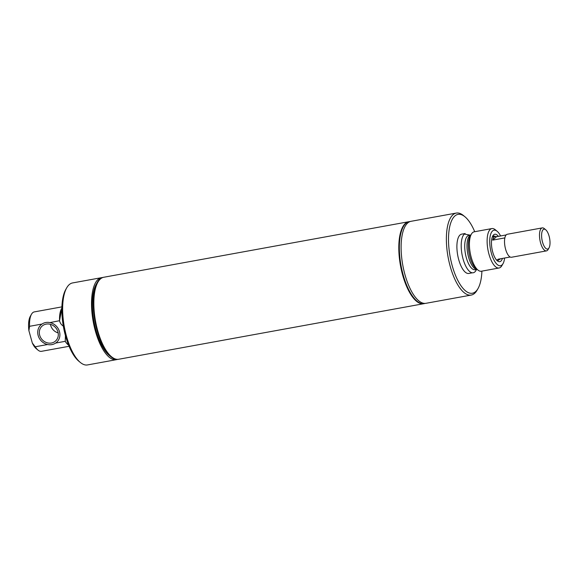 <?xml version="1.0" encoding="UTF-8"?>
<svg xmlns="http://www.w3.org/2000/svg" width="578" height="578" viewBox="0 0 578 578"><rect width="100%" height="100%" fill="white"/><g stroke="black" fill="none" stroke-linecap="round" stroke-linejoin="round"><path stroke-width="0.87" d="M500.534 258.771A11.697 4.487 -100.3 0 1 499.363 259.471A11.697 4.487 -100.3 0 1 498.019 259.226L510.157 257.015A11.697 4.487 -100.3 0 1 505.591 249.183A11.697 4.487 -100.3 0 1 504.854 237.905L492.716 240.116A11.697 4.487 -100.3 0 1 495.173 236.453A11.697 4.487 -100.3 0 1 496.509 236.698L506.155 234.943M549.035 247.875A10.101 3.873 -100.3 0 1 542.518 242.088A10.101 3.873 -100.3 0 1 541.998 231.886A10.101 3.873 -100.3 0 1 545.748 229.798A10.101 3.873 -100.3 0 1 549.1 236.164A10.101 3.873 -100.3 0 1 549.035 247.875L548.103 249.515A11.69 4.48 -100.3 0 1 546.456 250.888L511.494 257.253A11.69 4.48 -100.3 0 1 510.164 257.008L510.157 257.015M510.164 257.008A11.69 4.48 -100.3 0 1 505.591 249.183A11.69 4.48 -100.3 0 1 504.861 237.898A11.69 4.48 -100.3 0 1 507.311 234.256L542.272 227.891A11.69 4.48 -100.3 0 1 544.288 228.592L545.748 229.798M492.716 240.116L496.509 236.698M546.456 250.888A11.69 4.48 -100.3 0 1 540.56 242.818A11.69 4.48 -100.3 0 1 542.272 227.891M481.908 271.125A40.07 15.36 -100.3 0 1 478.035 288.516L477.088 290.17A41.674 15.974 -100.3 0 1 474.654 293.299A41.674 15.974 -100.3 0 1 471.236 295.062L425.972 303.305A41.674 15.974 -100.3 0 1 403.755 269.897A41.674 15.974 -100.3 0 1 407.62 223.065A41.674 15.974 -100.3 0 1 411.037 221.309L456.302 213.065A41.674 15.974 -100.3 0 1 463.505 215.58L464.972 216.793A40.07 15.36 -100.3 0 1 474.726 231.706M471.236 295.062A41.674 15.974 -100.3 0 1 449.019 261.653A41.674 15.974 -100.3 0 1 452.892 214.828A41.674 15.974 -100.3 0 1 456.302 213.065M492.362 236.836A12.34 4.732 -100.3 0 1 492.586 236.612A12.34 4.732 -100.3 0 1 493.598 236.091A12.34 4.732 -100.3 0 1 495.194 236.445M499.385 259.471A12.34 4.732 -100.3 0 1 499.031 259.847A12.34 4.732 -100.3 0 1 498.019 260.367A12.34 4.732 -100.3 0 1 496.596 260.107M425.076 303.399A41.674 15.974 -100.3 0 1 424.201 303.623L423.811 303.696A41.674 15.974 -100.3 0 1 401.602 270.287A41.674 15.974 -100.3 0 1 405.467 223.462A41.674 15.974 -100.3 0 1 408.884 221.699L409.275 221.627A41.674 15.974 -100.3 0 1 410.17 221.533M424.201 303.623A41.674 15.974 -100.3 0 1 401.992 270.222A41.674 15.974 -100.3 0 1 405.857 223.39A41.674 15.974 -100.3 0 1 409.275 221.627M502.398 258.431A13.944 5.347 -100.3 0 1 500.909 261.097A13.944 5.347 -100.3 0 1 497.355 260.844A13.944 5.347 -100.3 0 1 492.008 248.923A13.944 5.347 -100.3 0 1 492.81 235.882A13.944 5.347 -100.3 0 1 493.626 234.834A13.944 5.347 -100.3 0 1 498.38 236.359M504.616 258.026A18.062 6.929 -100.3 0 1 503.041 263.619A18.062 6.929 -100.3 0 1 501.986 264.977A18.062 6.929 -100.3 0 1 491.379 253.258A18.062 6.929 -100.3 0 1 492.55 230.954A18.062 6.929 -100.3 0 1 497.152 231.279A18.062 6.929 -100.3 0 1 500.599 235.954M503.041 263.619L501.877 265.649A20.035 7.68 -100.3 0 1 500.707 267.152A20.035 7.68 -100.3 0 1 499.067 267.997A20.035 7.68 -100.3 0 1 488.388 251.943A20.035 7.68 -100.3 0 1 490.245 229.423A20.035 7.68 -100.3 0 1 491.885 228.577A20.035 7.68 -100.3 0 1 495.346 229.784L497.152 231.279M499.067 267.997L481.358 271.226A20.035 7.68 -100.3 0 1 478.208 270.266A20.035 7.68 -100.3 0 1 470.21 252.889A20.035 7.68 -100.3 0 1 471.569 233.815A20.035 7.68 -100.3 0 1 472.537 232.652A20.035 7.68 -100.3 0 1 474.177 231.807L491.885 228.577M476.482 269.493A20.1 7.709 -100.3 0 1 468.563 270.425A20.1 7.709 -100.3 0 1 461.743 252.759A20.1 7.709 -100.3 0 1 464.344 234.076L470.225 235.145M472.298 272.809L468.801 273.445A19.97 7.659 -100.3 0 1 458.159 257.434A19.97 7.659 -100.3 0 1 460.016 234.993A19.97 7.659 -100.3 0 1 461.649 234.155L465.145 233.519M478.035 288.516A40.07 15.36 -100.3 0 1 475.687 291.529A40.07 15.36 -100.3 0 1 452.169 265.548A40.07 15.36 -100.3 0 1 454.763 216.071A40.07 15.36 -100.3 0 1 464.972 216.793M57.937 331.902A10.043 9.024 48 0 1 55.531 341.027A10.043 9.024 48 0 1 39.687 335.226A10.043 9.024 48 0 1 42.093 326.1A10.043 9.024 48 0 1 57.937 331.902M38.155 335.507A11.726 10.541 48 0 1 40.966 324.85A11.726 10.541 48 0 1 59.469 331.627A11.726 10.541 48 0 1 56.658 342.284A11.726 10.541 48 0 1 38.155 335.507M58.161 332.914A10.043 9.024 48 0 1 50.669 325.342A10.043 9.024 48 0 1 50.445 324.33M69.078 346.294L41.479 351.323A20.035 7.68 -100.3 0 1 38.018 350.116A20.035 7.68 -100.3 0 1 35.244 346.778L47.634 344.524M68.572 345.066A20.035 7.68 -100.3 0 1 65.249 341.316L65.422 335.608M55.661 343.065L65.249 341.316M63.587 326.23C61.492 325.067 60.141 323.225 59.534 320.711L49.975 322.596A11.726 10.541 48 0 1 59.476 331.613A11.726 10.541 48 0 1 56.666 342.27L56.658 342.284M59.534 320.711L61.86 308.096M59.57 320.848A20.035 7.68 -100.3 0 1 61.86 308.204M40.966 324.85L40.973 324.836A11.726 10.541 48 0 1 41.984 324.048L29.565 326.31A20.035 7.68 -100.3 0 1 31.487 314.251A20.035 7.68 -100.3 0 1 34.297 311.903L61.897 306.875M29.565 326.31L28.9 330.688L32.332 343.057L35.244 346.778M38.018 350.116L36.212 348.621A18.062 6.929 -100.3 0 1 32.332 343.057M28.9 330.688A18.062 6.929 -100.3 0 1 30.323 316.282L31.487 314.251M68.609 345.167A20.114 7.709 -100.3 0 1 65.285 341.454M117.255 359.451A41.674 15.974 -100.3 0 1 116.38 359.675L87.495 364.935A41.674 15.974 -100.3 0 1 80.299 362.42L78.832 361.207A40.07 15.36 -100.3 0 1 65.516 335.948A40.07 15.36 -100.3 0 1 65.769 289.484L66.716 287.83A41.674 15.974 -100.3 0 1 72.568 282.938L101.453 277.678A41.674 15.974 -100.3 0 1 102.342 277.584M80.299 362.42A41.674 15.974 -100.3 0 1 66.456 336.158A41.674 15.974 -100.3 0 1 66.716 287.83M116.38 359.675A41.674 15.974 -100.3 0 1 95.334 330.898A41.674 15.974 -100.3 0 1 101.453 277.678M111.496 356.742L111.337 356.604A41.493 15.909 -100.3 0 1 97.545 330.45A41.493 15.909 -100.3 0 1 97.812 282.331L97.913 282.143A41.674 15.974 79.7 0 0 97.653 330.479A41.674 15.974 79.7 0 0 111.496 356.742A41.674 15.974 79.7 0 0 118.692 359.256L423.652 303.725A41.674 15.974 79.7 0 0 423.732 303.71M118.613 359.27A41.674 15.974 -100.3 0 1 118.533 359.285A41.674 15.974 -100.3 0 1 97.487 330.508A41.674 15.974 -100.3 0 1 103.607 277.288A41.674 15.974 -100.3 0 1 103.686 277.274M118.533 359.285L118.143 359.35A41.674 15.974 -100.3 0 1 110.947 356.843A41.674 15.974 -100.3 0 1 97.104 330.573A41.674 15.974 -100.3 0 1 97.364 282.245A41.674 15.974 -100.3 0 1 103.216 277.361L103.607 277.288M110.947 356.843L109.17 355.369A39.73 15.23 -100.3 0 1 95.97 330.327A39.73 15.23 -100.3 0 1 96.223 284.253L97.364 282.245M408.805 221.714A41.674 15.974 79.7 0 0 408.725 221.728L103.765 277.259A41.674 15.974 79.7 0 0 97.913 282.143M408.725 221.728A41.674 15.974 79.7 0 0 402.613 274.947A41.674 15.974 79.7 0 0 423.652 303.725M478.208 270.266L476.301 268.842A18.149 6.958 -100.3 0 1 468.816 251.632A18.149 6.958 -100.3 0 1 470.29 235.817L471.569 233.815M477.002 269.362A17.456 6.69 -100.3 0 1 467.465 251.936A17.456 6.69 -100.3 0 1 469.719 235.716A17.456 6.69 -100.3 0 1 470.759 235.08M477.038 269.391L475.123 269.738A17.456 6.69 -100.3 0 1 465.182 252.355A17.456 6.69 -100.3 0 1 467.443 236.127A17.456 6.69 -100.3 0 1 468.874 235.391L470.788 235.044M495.173 236.453L492.312 236.973M499.363 259.471L496.502 259.999"/></g></svg>
